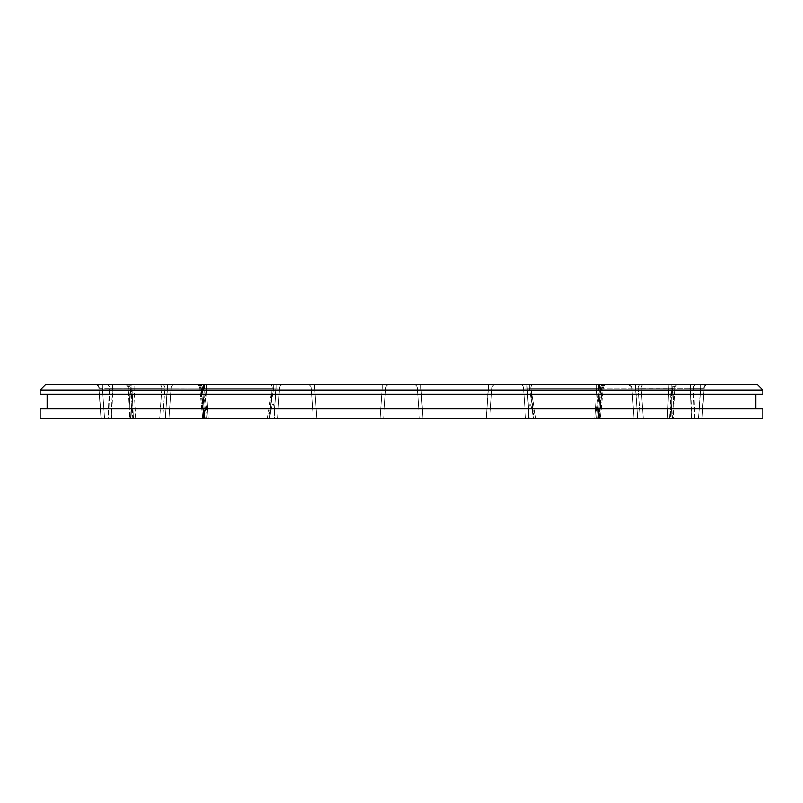 <?xml version="1.0" encoding="UTF-8"?>
<svg xmlns="http://www.w3.org/2000/svg" width="803" height="803" viewBox="0 0 803 803"><rect width="100%" height="100%" fill="white"/><g stroke="black" fill="none" stroke-linecap="round" stroke-linejoin="round"><path stroke-width="0.6" stroke-dasharray="4.01 3.01" d="M702.033 418.313L637.622 418.313L702.033 418.313L704.151 388.01L700.577 388.01L704.151 388.01A3.573 3.573 0 0 1 707.714 384.687L707.132 384.687L707.714 384.687A3.573 3.573 -90 0 0 704.151 388.01L702.033 418.313L704.151 388.01A3.573 3.573 0 0 1 707.714 384.687A3.573 3.573 -90 0 0 704.151 388.01L702.033 418.313L634.049 418.313L702.033 418.313L634.049 418.313L702.033 418.313L704.151 388.01A3.573 3.573 0 0 1 707.714 384.687L707.132 384.687L707.714 384.687A3.573 3.573 -90 0 0 704.151 388.01L702.033 418.313L704.151 388.01A3.573 3.573 0 0 1 707.714 384.687A3.573 3.573 -90 0 0 704.151 388.01L702.033 418.313L676.106 418.313L702.033 418.313M40.15 418.313L676.106 418.313L40.15 418.313M594.702 418.313L419.387 418.313L598.275 418.313L419.387 418.313L598.275 418.313L419.387 418.313L598.275 418.313L419.387 418.313L598.275 418.313L419.387 418.313L598.275 418.313L419.387 418.313L598.275 418.313L419.387 418.313L598.275 418.313L419.387 418.313L598.275 418.313L594.702 418.313L596.82 388.01L600.393 388.01L596.82 388.01L600.393 388.01L598.275 418.313L600.393 388.01L596.82 388.01L600.393 388.01L598.275 418.313L600.393 388.01L596.82 388.01L600.393 388.01L598.275 418.313L600.393 388.01L596.82 388.01L600.393 388.01L598.275 418.313L600.393 388.01L596.82 388.01L600.393 388.01L598.275 418.313L600.393 388.01L596.82 388.01L600.393 388.01L598.275 418.313L600.393 388.01L596.82 388.01L600.393 388.01L598.275 418.313L600.393 388.01L417.269 388.01L420.842 388.01L417.269 388.01L419.387 418.313L417.269 388.01L420.842 388.01L417.269 388.01L419.387 418.313L417.269 388.01L420.842 388.01L417.269 388.01L419.387 418.313L417.269 388.01L420.842 388.01L417.269 388.01L419.387 418.313L417.269 388.01L420.842 388.01L417.269 388.01L419.387 418.313L417.269 388.01L420.842 388.01L417.269 388.01L419.387 418.313L417.269 388.01L420.842 388.01L417.269 388.01L419.387 418.313L417.269 388.01L596.82 388.01L594.702 418.313L596.82 388.01L420.842 388.01L422.96 418.313L420.842 388.01L596.82 388.01L594.702 418.313L596.82 388.01L420.842 388.01L422.96 418.313L420.842 388.01L596.82 388.01L594.702 418.313L596.82 388.01L420.842 388.01L422.96 418.313L420.842 388.01L596.82 388.01L594.702 418.313L596.82 388.01L420.842 388.01L422.96 418.313L420.842 388.01L596.82 388.01L594.702 418.313L596.82 388.01L420.842 388.01L422.96 418.313L420.842 388.01L596.82 388.01L594.702 418.313L596.82 388.01L420.842 388.01L422.96 418.313L420.842 388.01L596.82 388.01L594.702 418.313L596.82 388.01L420.842 388.01L422.96 418.313L420.842 388.01L596.82 388.01L594.702 418.313M380.04 418.313L204.725 418.313L383.613 418.313L204.725 418.313L383.613 418.313L204.725 418.313L383.613 418.313L204.725 418.313L383.613 418.313L204.725 418.313L383.613 418.313L204.725 418.313L383.613 418.313L204.725 418.313L383.613 418.313L204.725 418.313L383.613 418.313L380.04 418.313L382.158 388.01L385.731 388.01L382.158 388.01L385.731 388.01L383.613 418.313L385.731 388.01L382.158 388.01L385.731 388.01L383.613 418.313L385.731 388.01L382.158 388.01L385.731 388.01L383.613 418.313L385.731 388.01L382.158 388.01L385.731 388.01L383.613 418.313L385.731 388.01L382.158 388.01L385.731 388.01L383.613 418.313L385.731 388.01L382.158 388.01L385.731 388.01L383.613 418.313L385.731 388.01L382.158 388.01L385.731 388.01L383.613 418.313L385.731 388.01L202.607 388.01L206.18 388.01L202.607 388.01L204.725 418.313L202.607 388.01L206.18 388.01L202.607 388.01L204.725 418.313L202.607 388.01L206.18 388.01L202.607 388.01L204.725 418.313L202.607 388.01L206.18 388.01L202.607 388.01L204.725 418.313L202.607 388.01L206.18 388.01L202.607 388.01L204.725 418.313L202.607 388.01L206.18 388.01L202.607 388.01L204.725 418.313L202.607 388.01L206.18 388.01L202.607 388.01L204.725 418.313L202.607 388.01L382.158 388.01L380.04 418.313L382.158 388.01L206.18 388.01L208.298 418.313L206.18 388.01L382.158 388.01L380.04 418.313L382.158 388.01L206.18 388.01L208.298 418.313L206.18 388.01L382.158 388.01L380.04 418.313L382.158 388.01L206.18 388.01L208.298 418.313L206.18 388.01L382.158 388.01L380.04 418.313L382.158 388.01L206.18 388.01L208.298 418.313L206.18 388.01L382.158 388.01L380.04 418.313L382.158 388.01L206.18 388.01L208.298 418.313L206.18 388.01L382.158 388.01L380.04 418.313L382.158 388.01L206.18 388.01L208.298 418.313L206.18 388.01L382.158 388.01L380.04 418.313L382.158 388.01L206.18 388.01L208.298 418.313L206.18 388.01L382.158 388.01L380.04 418.313M104.541 418.313L277.497 418.313L100.967 418.313L98.849 388.01L102.423 388.01L98.849 388.01L100.967 418.313L168.951 418.313L129.815 418.313L168.951 418.313L130.508 418.313L128.962 388.261L130.508 418.313L159.697 418.313L161.835 388.261L171.069 388.01L167.496 388.01L171.069 388.01L168.951 418.313L171.069 388.01L168.951 418.313L104.541 418.313L274.596 418.313C274.255 400.567 272.819 399.181 270.31 414.167L272.147 388.261L276.041 388.01L279.615 388.01L277.497 418.313L279.615 388.01L277.497 418.313L100.967 418.313L274.596 418.313C274.255 400.567 272.819 399.181 270.31 414.167L269.627 418.313L274.596 418.313L205.177 418.313L202.266 388.261L205.177 418.313L269.627 418.313L272.147 388.261L279.615 388.01L276.041 388.01L279.615 388.01L277.497 418.313L279.615 388.01L277.497 418.313L279.615 388.01L276.041 388.01L279.615 388.01L276.041 388.01L279.615 388.01L277.497 418.313L279.615 388.01L276.041 388.01L279.615 388.01L277.497 418.313L279.615 388.01L276.041 388.01L279.615 388.01L277.497 418.313L104.541 418.313L102.423 388.01L98.849 388.01L100.967 418.313L98.849 388.01L102.423 388.01L98.849 388.01L100.967 418.313L98.849 388.01L101.359 418.313L108.104 418.313L109.288 388.261L108.104 418.313L101.359 418.313L98.849 388.01L100.967 418.313L98.849 388.01L102.423 388.01L98.849 388.01L100.967 418.313L98.849 388.01L102.423 388.01L98.849 388.01L100.967 418.313L98.849 388.01L102.423 388.01L98.849 388.01L100.967 418.313L98.849 388.01L102.423 388.01L98.849 388.01L100.967 418.313L98.849 388.01L101.359 418.313L98.849 388.01L100.967 418.313L98.849 388.01L279.615 388.01L277.497 418.313L279.615 388.01L276.041 388.01L279.615 388.01L277.497 418.313L279.615 388.01L102.423 388.01L104.541 418.313L102.423 388.01L171.069 388.01L167.496 388.01L171.069 388.01L168.951 418.313L159.697 418.313L161.835 388.261L171.069 388.01L164.936 388.261L162.818 418.313L168.951 418.313L171.069 388.01L168.951 418.313L171.069 388.01L167.496 388.01L171.069 388.01L168.951 418.313L171.069 388.01L167.496 388.01L171.069 388.01L168.951 418.313L132.776 418.313L131.2 388.261L130.487 388.08C129.695 385.701 128.51 384.567 126.914 384.687L128.319 384.687A3.573 2.881 -90 0 1 131.2 388.261L171.069 388.01L168.951 418.313L171.069 388.01L102.423 388.01L104.541 418.313L102.423 388.01L276.041 388.01L273.923 418.313L101.359 418.313L108.505 418.313L109.7 388.261L112.832 388.01L276.041 388.01L273.923 418.313L204.183 418.313L267.971 418.313L267.258 418.313L272.227 388.261L267.258 418.313L204.183 418.313L201.292 388.261L199.806 387.929C199.024 385.681 197.839 384.597 196.243 384.687L196.243 384.687C197.839 384.597 199.024 385.681 199.806 387.929L202.687 418.313L204.183 418.313L201.292 388.261C198.933 387.819 199.626 387.739 203.38 388.01L102.423 388.01L104.541 418.313L102.423 388.01L167.496 388.01L165.378 418.313L132.776 418.313L162.818 418.313L164.936 388.261L130.487 388.08L132.053 418.313L132.776 418.313L131.2 388.261L167.496 388.01L165.378 418.313L132.063 418.313L130.487 388.08C129.695 385.701 128.51 384.567 126.914 384.687L134.051 384.687L134.051 388.01L134.051 384.687L167.496 384.687L106.588 384.687A3.573 3.112 90 0 1 109.7 388.261L276.041 388.01L273.923 418.313L108.505 418.313L109.7 388.261A3.573 3.112 90 0 0 106.588 384.687L276.041 384.687L95.286 384.687L174.632 384.687L167.496 384.687L167.496 388.01L128.962 388.261L161.835 388.261A3.573 2.56 90 0 0 159.275 384.687L174.632 384.687A3.573 3.573 0 0 0 171.069 388.01L131.2 388.261A3.573 2.881 -90 0 0 128.319 384.687L162.417 384.687A3.573 2.519 -90 0 1 164.936 388.261A3.573 2.519 -90 0 0 162.417 384.687L174.632 384.687A3.573 3.573 -90 0 0 171.069 388.01L168.951 418.313L171.069 388.01L167.496 388.01L165.378 418.313L167.496 388.01L102.423 388.01L104.541 418.313L102.423 388.01L276.041 388.01L273.923 418.313L202.687 418.313L199.806 387.929L201.292 388.261C198.933 387.819 199.626 387.739 203.38 388.01L204.343 388.01C200.379 387.779 199.686 387.859 202.266 388.261L272.147 388.261A3.573 1.375 90 0 0 270.772 384.687L273.592 384.687L270.772 384.687A3.573 1.375 90 0 1 272.147 388.261L202.266 388.261A3.573 2.128 90 0 0 200.148 384.687L270.772 384.687L200.148 384.687A3.573 2.128 90 0 1 202.266 388.261L200.77 387.929L202.266 388.261C199.686 387.859 200.379 387.779 204.343 388.01L207.254 418.313L204.343 384.687L200.148 384.687L204.343 384.687L204.343 388.01L276.041 388.01L273.923 418.313L276.041 388.01L201.292 388.261A3.573 2.138 -90 0 0 199.154 384.687L283.188 384.687A3.573 3.573 0 0 0 279.615 388.01L276.041 388.01L273.923 418.313L276.041 388.01L99.231 388.261A3.573 3.222 90 0 0 96.009 384.687A3.573 3.222 -90 0 1 99.231 388.261A3.573 3.222 90 0 0 96.009 384.687L95.286 384.687A3.573 3.573 0 0 1 98.849 388.01L100.967 418.313L98.849 388.01A3.573 3.573 90 0 0 95.286 384.687A3.573 3.573 0 0 1 98.849 388.01A3.573 3.573 90 0 0 95.286 384.687A3.573 3.573 0 0 1 98.849 388.01A3.573 3.573 -90 0 0 98.418 386.534A3.573 3.573 -90 0 1 98.849 388.01A3.573 3.573 0 0 0 95.286 384.687A3.573 3.573 -90 0 1 98.418 386.534A3.573 3.573 -90 0 0 95.286 384.687A3.573 3.573 90 0 1 98.849 388.01A3.573 3.573 0 0 0 95.286 384.687A3.573 3.573 90 0 1 98.849 388.01A3.573 3.573 0 0 0 95.286 384.687L276.041 384.687L199.154 384.687L203.38 384.687L203.38 388.01L203.38 384.687L283.188 384.687A3.573 3.573 -90 0 0 279.615 388.01L277.497 418.313L279.615 388.01L276.041 388.01L273.923 418.313L276.041 388.01L102.423 388.01L104.541 418.313L102.423 388.01L167.496 388.01L165.378 418.313L167.496 388.01L102.423 388.01L104.541 418.313L102.423 388.01L276.041 388.01L273.923 418.313L276.041 388.01L102.423 388.01L104.541 418.313L102.423 388.01L167.496 388.01L165.378 418.313L167.496 388.01L128.962 388.261L161.835 388.261A3.573 2.56 90 0 0 159.275 384.687L126.061 384.687A3.573 2.911 90 0 1 128.962 388.261L128.279 388.08L128.962 388.261A3.573 2.911 90 0 0 126.061 384.687L131.853 384.687L133.378 418.313L131.853 384.687L167.496 384.687L165.378 418.313L167.496 388.01L102.423 388.01L104.541 418.313M316.844 418.313L489.8 418.313L313.27 418.313L489.8 418.313L313.27 418.313L489.8 418.313L313.27 418.313L489.8 418.313L313.27 418.313L489.8 418.313L313.27 418.313L489.8 418.313L313.27 418.313L489.8 418.313L313.27 418.313L489.8 418.313L313.27 418.313L316.844 418.313L314.726 388.01L311.152 388.01L314.726 388.01L311.152 388.01L313.27 418.313L311.152 388.01L314.726 388.01L311.152 388.01L313.27 418.313L311.152 388.01L314.726 388.01L311.152 388.01L313.27 418.313L311.152 388.01L314.726 388.01L311.152 388.01L313.27 418.313L311.152 388.01L314.726 388.01L311.152 388.01L313.27 418.313L311.152 388.01L314.726 388.01L311.152 388.01L313.27 418.313L311.152 388.01L314.726 388.01L311.152 388.01L313.27 418.313L311.152 388.01L314.726 388.01L311.152 388.01L313.27 418.313L311.152 388.01L314.726 388.01L311.152 388.01L313.27 418.313L311.152 388.01L491.918 388.01L488.344 388.01L491.918 388.01L489.8 418.313L491.918 388.01L488.344 388.01L491.918 388.01L489.8 418.313L491.918 388.01L488.344 388.01L491.918 388.01L489.8 418.313L491.918 388.01L488.344 388.01L491.918 388.01L489.8 418.313L491.918 388.01L488.344 388.01L491.918 388.01L489.8 418.313L491.918 388.01L488.344 388.01L491.918 388.01L489.8 418.313L491.918 388.01L488.344 388.01L491.918 388.01L489.8 418.313L491.918 388.01L488.344 388.01L491.918 388.01L489.8 418.313L491.918 388.01L488.344 388.01L491.918 388.01L489.8 418.313L491.918 388.01L314.726 388.01L316.844 418.313L314.726 388.01L488.344 388.01L486.227 418.313L488.344 388.01L314.726 388.01L316.844 418.313L314.726 388.01L488.344 388.01L486.227 418.313L488.344 388.01L314.726 388.01L316.844 418.313L314.726 388.01L488.344 388.01L486.227 418.313L488.344 388.01L314.726 388.01L316.844 418.313L314.726 388.01L488.344 388.01L486.227 418.313L488.344 388.01L314.726 388.01L316.844 418.313L314.726 388.01L488.344 388.01L486.227 418.313L488.344 388.01L314.726 388.01L316.844 418.313L314.726 388.01L488.344 388.01L486.227 418.313L488.344 388.01L314.726 388.01L316.844 418.313L314.726 388.01L488.344 388.01L486.227 418.313L488.344 388.01L314.726 388.01L316.844 418.313L314.726 388.01L488.344 388.01L486.227 418.313L488.344 388.01L314.726 388.01L316.844 418.313L314.726 388.01L488.344 388.01L486.227 418.313L488.344 388.01L314.726 388.01L316.844 418.313M529.147 418.313L702.103 418.313L525.574 418.313L702.103 418.313L694.495 418.313L693.3 388.261L694.495 418.313L702.103 418.313L698.53 418.313L702.103 418.313L704.221 388.01L700.648 388.01L704.221 388.01L702.103 418.313L525.574 418.313L698.53 418.313L525.574 418.313L598.817 418.313L601.708 388.261L598.817 418.313L535.742 418.313L530.773 388.261L523.456 388.01L527.029 388.01L523.456 388.01L525.574 418.313L701.712 418.313L704.221 388.01L702.103 418.313L698.53 418.313L702.103 418.313L704.221 388.01L702.103 418.313L704.221 388.01L700.648 388.01L704.221 388.01L702.103 418.313L704.221 388.01L700.648 388.01L704.221 388.01L701.712 418.313L694.896 418.313L693.712 388.261L690.57 388.01L523.456 388.01L525.574 418.313L597.823 418.313L525.574 418.313L523.456 388.01L530.924 388.261L533.373 418.313L525.574 418.313L523.456 388.01L527.029 388.01L523.456 388.01L525.574 418.313L523.456 388.01L527.029 388.01L523.456 388.01L525.574 418.313L523.456 388.01L527.029 388.01L523.456 388.01L525.574 418.313L523.456 388.01L527.029 388.01L523.456 388.01L525.574 418.313L523.456 388.01L530.924 388.261L532.821 414.95C531.747 407.362 530.673 403.929 529.578 404.642C529.016 404.903 528.675 409.46 528.545 418.313C528.675 409.46 529.016 404.903 529.578 404.642C530.673 403.929 531.747 407.362 532.821 414.95L533.373 418.313L597.823 418.313L600.734 388.261L602.23 387.929C603.023 385.671 604.207 384.597 605.793 384.687L605.793 384.687C604.207 384.597 603.023 385.671 602.23 387.929L599.319 418.313L597.823 418.313L600.734 388.261C603.103 387.819 602.411 387.739 598.657 388.01L523.456 388.01L525.574 418.313L523.456 388.01L527.029 388.01L523.456 388.01L525.574 418.313L523.456 388.01L527.029 388.01L523.456 388.01L525.574 418.313L523.456 388.01L703.84 388.261L527.029 388.01L529.147 418.313L535.742 418.313L530.773 388.261L527.029 388.01L529.147 418.313L694.896 418.313L693.712 388.261A3.573 3.122 -90 0 1 696.823 384.687A3.573 3.122 -90 0 0 693.712 388.261L703.84 388.261A3.573 3.222 90 0 1 707.062 384.687L527.029 384.687L707.062 384.687A3.573 3.222 -90 0 0 703.84 388.261A3.573 3.222 90 0 1 707.062 384.687L707.784 384.687L707.062 384.687A3.573 3.222 -90 0 0 703.84 388.261L693.3 388.261A3.573 3.112 90 0 1 696.412 384.687L707.784 384.687A3.573 3.573 0 0 0 704.221 388.01L702.103 418.313L704.221 388.01L700.648 388.01L704.221 388.01L702.103 418.313L704.221 388.01A3.573 3.573 -90 0 1 707.784 384.687A3.573 3.573 0 0 0 704.221 388.01A3.573 3.573 90 0 1 704.663 386.534A3.573 3.573 90 0 0 704.221 388.01A3.573 3.573 0 0 1 707.784 384.687A3.573 3.573 90 0 0 704.663 386.534A3.573 3.573 90 0 1 707.784 384.687A3.573 3.573 -90 0 0 704.221 388.01A3.573 3.573 0 0 1 707.784 384.687L522.683 384.687L599.62 384.687L599.62 388.01C603.585 387.779 604.278 387.859 601.708 388.261L530.773 388.261A3.573 1.375 -90 0 1 532.148 384.687L707.784 384.687L700.648 384.687L700.648 388.01L527.029 388.01L529.147 418.313L599.319 418.313L602.23 387.929L600.734 388.261C603.103 387.819 602.411 387.739 598.657 388.01L599.62 388.01C603.585 387.779 604.278 387.859 601.708 388.261L530.773 388.261A3.573 1.375 -90 0 1 532.148 384.687L529.307 384.687L529.307 388.01L529.307 384.687L524.72 384.687L700.648 384.687L698.53 418.313L700.648 388.01L527.029 388.01L529.147 418.313L527.029 388.01L700.648 388.01L698.53 418.313L700.648 388.01L527.029 388.01L529.147 418.313L527.029 388.01L700.648 388.01L698.53 418.313L700.648 388.01L527.029 388.01L529.147 418.313L527.029 388.01L693.3 388.261A3.573 3.112 90 0 1 696.412 384.687L690.168 384.687L691.353 418.313L690.168 384.687L527.029 384.687L529.147 418.313L527.029 388.01L529.147 418.313L527.029 388.01L599.62 388.01L596.739 418.313L599.62 384.687L527.029 384.687L529.147 418.313L527.029 388.01L700.648 388.01L698.53 418.313L700.648 384.687L700.648 388.01L700.648 384.687L527.029 384.687L529.147 418.313L527.029 388.01L700.648 388.01L700.648 384.687L707.784 384.687A3.573 3.573 -90 0 0 704.221 388.01A3.573 3.573 0 0 1 707.784 384.687A3.573 3.573 0 0 0 704.221 388.01A3.573 3.573 -90 0 1 707.784 384.687L527.029 384.687L529.147 418.313M678.294 384.687C676.718 384.557 675.524 385.691 674.721 388.08L673.185 418.313L672.492 418.313L674.038 388.261A3.573 2.911 90 0 1 676.939 384.687L643.725 384.687A3.573 2.56 90 0 0 641.165 388.261A3.573 2.56 90 0 1 643.725 384.687L676.939 384.687A3.573 2.911 90 0 0 674.038 388.261L674.721 388.08L673.185 418.313L634.049 418.313L637.622 418.313L634.049 418.313L631.931 388.01L641.165 388.261L643.303 418.313L634.049 418.313L631.931 388.01L634.049 418.313L631.931 388.01L635.504 388.01L631.931 388.01L634.049 418.313L631.931 388.01L641.165 388.261L643.303 418.313L672.492 418.313L674.038 388.261L674.721 388.08C675.524 385.691 676.718 384.557 678.294 384.687L628.368 384.687L707.714 384.687L635.504 384.687L635.504 388.01L631.931 388.01L634.049 418.313L631.931 388.01L635.504 388.01L631.931 388.01L634.049 418.313L631.931 388.01L700.577 388.01L635.504 388.01L671.8 388.261L670.224 418.313L637.622 418.313L698.459 418.313L634.049 418.313L637.622 418.313L634.049 418.313L637.622 418.313L635.504 388.01L700.577 388.01L635.504 388.01L700.577 388.01L635.504 388.01L671.8 388.261L670.224 418.313L640.182 418.313L638.064 388.261L631.931 388.01A3.573 3.573 0 0 0 628.368 384.687L639.228 384.687L628.368 384.687L635.504 384.687L635.504 388.01L700.577 388.01L635.504 388.01L635.504 384.687L635.504 388.01L635.504 384.687L635.504 388.01L635.504 384.687L700.577 384.687L700.577 388.01L700.577 384.687L700.577 388.01L700.577 384.687L633.517 384.687L668.949 384.687L667.373 418.313L668.949 384.687L674.681 384.687A3.573 2.881 -90 0 0 671.8 388.261L638.064 388.261L640.182 418.313L634.049 418.313L637.622 418.313L635.504 384.687L707.714 384.687L635.504 384.687L635.504 388.01L635.504 384.687L635.504 388.01L635.504 384.687L628.358 384.687A3.573 3.573 90 0 1 631.931 388.01A3.573 3.573 0 0 0 628.368 384.687A3.573 3.573 90 0 1 631.931 388.01A3.573 3.573 0 0 0 631.77 387.156A3.573 3.573 0 0 1 631.931 388.01A3.573 3.573 90 0 0 628.368 384.687A3.573 3.573 0 0 1 631.77 387.156A3.573 3.573 0 0 0 628.368 384.687A3.573 3.573 0 0 1 631.931 388.01A3.573 3.573 90 0 0 628.368 384.687L628.358 384.687A3.573 3.573 0 0 1 631.931 388.01A3.573 3.573 90 0 0 628.368 384.687A3.573 3.573 0 0 1 631.931 388.01L634.049 418.313L631.931 388.01A3.573 3.573 90 0 0 628.368 384.687A3.573 3.573 90 0 1 631.931 388.01L634.049 418.313L631.931 388.01L638.064 388.261A3.573 2.519 -90 0 1 640.583 384.687L628.368 384.687A3.573 3.573 0 0 1 631.931 388.01A3.573 3.573 90 0 0 628.368 384.687L631.78 387.207L628.368 384.687L631.981 384.687L628.398 384.687M675.524 408.657L40.15 408.657L675.524 408.657M703.709 394.343L762.85 394.343L703.709 394.343M40.15 394.343L674.661 394.343L40.15 394.343M674.4 390.047L40.15 390.047L674.4 390.047M762.85 390.047L704 390.047L762.85 390.047M401.5 408.657L47.126 408.657L401.5 408.657M401.5 394.343L47.126 394.343L401.5 394.343M699.513 384.687L45.52 384.687L699.513 384.687M206.18 384.687L389.294 384.687A3.573 3.573 0 0 0 385.731 388.01L383.613 418.313L385.731 388.01A3.573 3.573 -90 0 1 389.294 384.687A3.573 3.573 0 0 0 385.731 388.01A3.573 3.573 -90 0 1 389.294 384.687A3.573 3.573 0 0 0 385.731 388.01A3.573 3.573 -90 0 1 389.294 384.687A3.573 3.573 0 0 0 385.731 388.01A3.573 3.573 -90 0 1 389.294 384.687L203.872 384.687L389.294 384.687A3.573 3.573 0 0 0 385.731 388.01A3.573 3.573 -90 0 1 389.294 384.687A3.573 3.573 0 0 0 385.731 388.01A3.573 3.573 -90 0 1 389.294 384.687A3.573 3.573 0 0 0 385.731 388.01A3.573 3.573 -90 0 1 389.294 384.687A3.573 3.573 0 0 0 385.731 388.01A3.573 3.573 -90 0 1 389.294 384.687L206.18 384.687L208.298 418.313L206.18 384.687L206.18 388.01L206.18 384.687L206.18 388.01L206.18 384.687L206.18 388.01L206.18 384.687L382.158 384.687L382.158 388.01L382.158 384.687L382.158 388.01L382.158 384.687L382.158 388.01L382.158 384.687L382.158 388.01L382.158 384.687L203.872 384.687L389.294 384.687L206.18 384.687L389.294 384.687L206.18 384.687L206.18 388.01L206.18 384.687L206.18 388.01L206.18 384.687L206.18 388.01L206.18 384.687L206.18 388.01L206.18 384.687L199.034 384.687A3.573 3.573 0 0 1 202.607 388.01L204.725 418.313L202.607 388.01A3.573 3.573 90 0 0 199.034 384.687A3.573 3.573 0 0 1 202.607 388.01A3.573 3.573 90 0 0 199.034 384.687A3.573 3.573 0 0 1 202.607 388.01A3.573 3.573 90 0 0 199.034 384.687A3.573 3.573 0 0 1 202.607 388.01A3.573 3.573 90 0 0 199.034 384.687L206.18 384.687M202.065 384.687L199.415 384.687L202.065 384.687M199.425 384.687L199.034 384.687A3.573 3.573 0 0 1 202.607 388.01A3.573 3.573 90 0 0 199.034 384.687A3.573 3.573 0 0 1 202.607 388.01A3.573 3.573 90 0 0 199.034 384.687A3.573 3.573 0 0 1 202.607 388.01A3.573 3.573 90 0 0 199.034 384.687A3.573 3.573 0 0 1 202.607 388.01A3.573 3.573 90 0 0 199.034 384.687L199.425 384.687M384.476 384.687L382.158 384.687L382.158 388.01L382.158 384.687L382.158 388.01L382.158 384.687L382.158 388.01L382.158 384.687L382.158 388.01L382.158 384.687L384.476 384.687M420.842 384.687L603.966 384.687L413.706 384.687L603.966 384.687L418.534 384.687L603.966 384.687L420.842 384.687L422.96 418.313L420.842 384.687L420.842 388.01L420.842 384.687L420.842 388.01L420.842 384.687L420.842 388.01L420.842 384.687L603.966 384.687L596.82 384.687L596.82 388.01L596.82 384.687L596.82 388.01L596.82 384.687L596.82 388.01L596.82 384.687L596.82 388.01L596.82 384.687L418.534 384.687L603.966 384.687A3.573 3.573 0 0 0 600.393 388.01L598.275 418.313L600.393 388.01A3.573 3.573 -90 0 1 603.966 384.687A3.573 3.573 0 0 0 600.393 388.01A3.573 3.573 -90 0 1 603.966 384.687A3.573 3.573 0 0 0 600.393 388.01A3.573 3.573 -90 0 1 603.966 384.687A3.573 3.573 0 0 0 600.393 388.01A3.573 3.573 -90 0 1 603.966 384.687L413.706 384.687L603.966 384.687L420.842 384.687L603.966 384.687L420.842 384.687L420.842 388.01L420.842 384.687L420.842 388.01L420.842 384.687L420.842 388.01L420.842 384.687L420.842 388.01L420.842 384.687L413.706 384.687A3.573 3.573 0 0 1 417.269 388.01L419.387 418.313L417.269 388.01A3.573 3.573 90 0 0 413.706 384.687A3.573 3.573 0 0 1 417.269 388.01A3.573 3.573 90 0 0 413.706 384.687A3.573 3.573 0 0 1 417.269 388.01A3.573 3.573 90 0 0 413.706 384.687A3.573 3.573 0 0 1 417.269 388.01A3.573 3.573 90 0 0 413.706 384.687L420.842 384.687M706.921 384.687L705.134 384.687L706.921 384.687M705.004 384.687L700.577 384.687L700.577 388.01L700.577 384.687L700.577 388.01L700.577 384.687L704.994 384.687M704.422 384.687L700.577 384.687L704.422 384.687M520.274 384.687L527.029 384.687L527.029 388.01L527.029 384.687L527.029 388.01L527.029 384.687L527.029 388.01L527.029 384.687L519.892 384.687L700.648 384.687L700.648 388.01L700.648 384.687L524.72 384.687L527.029 384.687L527.029 388.01L526.949 384.687L598.657 384.687L598.657 388.01L598.657 384.687L527.029 384.687L690.57 384.687L690.57 388.01L690.57 384.687L519.892 384.687A3.573 3.573 0 0 1 523.456 388.01L525.574 418.313L523.456 388.01A3.573 3.573 90 0 0 519.892 384.687A3.573 3.573 0 0 1 523.456 388.01A3.573 3.573 90 0 0 519.892 384.687A3.573 3.573 0 0 1 523.456 388.01A3.573 3.573 90 0 0 519.892 384.687A3.573 3.573 0 0 1 523.456 388.01A3.573 3.573 90 0 0 519.892 384.687A3.573 3.573 0 0 1 523.456 388.01A3.573 3.573 90 0 0 519.892 384.687L527.029 384.687L519.892 384.687A3.573 3.573 0 0 1 523.456 388.01A3.573 3.573 90 0 0 519.892 384.687A3.573 3.573 0 0 1 523.456 388.01A3.573 3.573 90 0 0 519.892 384.687A3.573 3.573 0 0 1 523.456 388.01A3.573 3.573 90 0 0 519.892 384.687A3.573 3.573 0 0 1 523.456 388.01A3.573 3.573 90 0 0 519.892 384.687A3.573 3.573 0 0 1 523.456 388.01A3.573 3.573 90 0 0 519.892 384.687L520.274 384.687M314.726 384.687L495.491 384.687A3.573 3.573 0 0 0 491.918 388.01L489.8 418.313L491.918 388.01A3.573 3.573 -90 0 1 495.491 384.687A3.573 3.573 0 0 0 491.918 388.01A3.573 3.573 -90 0 1 495.491 384.687A3.573 3.573 0 0 0 491.918 388.01A3.573 3.573 -90 0 1 495.491 384.687A3.573 3.573 0 0 0 491.918 388.01A3.573 3.573 -90 0 1 495.491 384.687A3.573 3.573 0 0 0 491.918 388.01A3.573 3.573 -90 0 1 495.491 384.687L495.491 384.687A3.573 3.573 0 0 0 491.918 388.01A3.573 3.573 -90 0 1 495.491 384.687A3.573 3.573 0 0 0 491.918 388.01A3.573 3.573 -90 0 1 495.491 384.687A3.573 3.573 0 0 0 491.918 388.01A3.573 3.573 -90 0 1 495.491 384.687A3.573 3.573 0 0 0 491.918 388.01A3.573 3.573 -90 0 1 495.491 384.687A3.573 3.573 0 0 0 491.918 388.01A3.573 3.573 -90 0 1 495.491 384.687L312.417 384.687L495.491 384.687L314.726 384.687L488.344 384.687L314.726 384.687L314.726 388.01L314.726 384.687L314.726 388.01L314.726 384.687L314.726 388.01L314.726 384.687L314.726 388.01L314.726 384.687L314.726 388.01L314.726 384.687L312.417 384.687L495.491 384.687L488.344 384.687L486.227 418.313L488.344 384.687L488.344 388.01L488.344 384.687L488.344 388.01L488.344 384.687L488.344 388.01L488.344 384.687L488.344 388.01L488.344 384.687L312.417 384.687L495.491 384.687L314.726 384.687L495.491 384.687L314.726 384.687L314.726 388.01L314.726 384.687L314.726 388.01L314.726 384.687L314.726 388.01L314.726 384.687L314.726 388.01L314.726 384.687L314.726 388.01L314.726 384.687L307.589 384.687A3.573 3.573 0 0 1 311.152 388.01L313.27 418.313L311.152 388.01A3.573 3.573 90 0 0 307.589 384.687A3.573 3.573 0 0 1 311.152 388.01A3.573 3.573 90 0 0 307.589 384.687A3.573 3.573 0 0 1 311.152 388.01A3.573 3.573 90 0 0 307.589 384.687A3.573 3.573 0 0 1 311.152 388.01A3.573 3.573 90 0 0 307.589 384.687A3.573 3.573 0 0 1 311.152 388.01A3.573 3.573 90 0 0 307.589 384.687L314.726 384.687M310.62 384.687L307.589 384.687A3.573 3.573 0 0 1 311.152 388.01A3.573 3.573 90 0 0 307.589 384.687A3.573 3.573 0 0 1 311.152 388.01A3.573 3.573 90 0 0 307.589 384.687A3.573 3.573 0 0 1 311.152 388.01A3.573 3.573 90 0 0 307.589 384.687A3.573 3.573 0 0 1 311.152 388.01A3.573 3.573 90 0 0 307.589 384.687A3.573 3.573 0 0 1 311.152 388.01A3.573 3.573 90 0 0 307.589 384.687L310.62 384.687M490.663 384.687L488.344 384.687L488.344 388.01L488.344 384.687L488.344 388.01L488.344 384.687L488.344 388.01L488.344 384.687L488.344 388.01L488.344 384.687L488.344 388.01L488.344 384.687L490.663 384.687M281.883 384.687L280.187 384.687L281.883 384.687M112.43 384.687L112.43 388.01L112.43 384.687L283.188 384.687L102.423 384.687L276.041 384.687L276.041 388.01L276.041 384.687L276.041 388.01L276.041 384.687L276.041 388.01L276.041 384.687L276.041 388.01L276.041 384.687L280.157 384.687L112.832 384.687L112.832 388.01L112.832 384.687L110.874 384.687L280.388 384.687L96.009 384.687A3.573 3.222 -90 0 1 99.231 388.261L109.288 388.261A3.573 3.122 -90 0 0 106.177 384.687L95.035 384.697L102.423 384.687L102.423 388.01L102.423 384.687L102.423 388.01L102.423 384.687L102.423 388.01L102.423 384.687L102.423 388.01L102.423 384.687L95.286 384.687L167.496 384.687L165.378 418.313L167.496 384.687L167.496 388.01L167.496 384.687L95.286 384.687L283.188 384.687A3.573 3.573 0 0 0 279.615 388.01L277.497 418.313L279.615 388.01A3.573 3.573 -90 0 1 283.188 384.687A3.573 3.573 0 0 0 279.615 388.01A3.573 3.573 -90 0 1 283.188 384.687A3.573 3.573 0 0 0 279.615 388.01A3.573 3.573 -90 0 1 283.188 384.687A3.573 3.573 0 0 0 279.615 388.01A3.573 3.573 -90 0 1 283.188 384.687L283.188 384.687A3.573 3.573 0 0 0 279.615 388.01A3.573 3.573 -90 0 1 283.188 384.687A3.573 3.573 0 0 0 279.615 388.01A3.573 3.573 -90 0 1 283.188 384.687A3.573 3.573 0 0 0 279.615 388.01A3.573 3.573 -90 0 1 283.188 384.687A3.573 3.573 0 0 0 279.615 388.01A3.573 3.573 -90 0 1 283.188 384.687A3.573 3.573 0 0 0 279.615 388.01A3.573 3.573 -90 0 1 283.188 384.687L95.286 384.687A3.573 3.573 90 0 1 98.849 388.01A3.573 3.573 0 0 0 95.286 384.687A3.573 3.573 90 0 1 98.849 388.01A3.573 3.573 0 0 0 95.286 384.687A3.573 3.573 0 0 1 98.849 388.01A3.573 3.573 90 0 0 95.286 384.687A3.573 3.573 0 0 1 98.849 388.01A3.573 3.573 90 0 0 95.286 384.687L174.632 384.687A3.573 3.573 0 0 0 171.069 388.01L168.951 418.313L171.069 388.01A3.573 3.573 -90 0 1 174.632 384.687A3.573 3.573 0 0 0 171.069 388.01A3.573 3.573 -90 0 1 174.632 384.687A3.573 3.573 0 0 0 171.069 388.01A3.573 3.573 -90 0 1 174.632 384.687L276.041 384.687L273.923 418.313L276.041 388.01L201.292 388.261A3.573 2.138 -90 0 0 199.154 384.687L270.852 384.687A3.573 1.375 -90 0 1 272.227 388.261A3.573 1.375 -90 0 0 270.852 384.687L273.693 384.687L273.693 388.01L268.734 418.313L273.693 388.01L273.693 384.687L270.852 384.687L276.041 384.687L273.923 418.313L276.041 388.01L109.288 388.261A3.573 3.122 -90 0 0 106.177 384.687M106.638 384.687L107.763 384.687L106.638 384.687M108.335 384.687L109.298 384.687L108.335 384.687M602.852 384.687L604.468 384.687L602.852 384.687A3.573 2.128 90 0 0 600.734 388.261A3.573 2.128 90 0 1 602.852 384.687L532.309 384.687A3.573 1.385 90 0 0 530.924 388.261L600.734 388.261L530.924 388.261A3.573 1.385 90 0 1 532.309 384.687L602.852 384.687M603.986 384.687L602.782 384.687L603.986 384.687M602.471 384.687L596.82 384.687L603.966 384.687L596.82 384.687L596.82 388.01L596.82 384.687L596.82 388.01L596.82 384.687L596.82 388.01L596.82 384.687L596.82 388.01L596.82 384.687L602.471 384.687M523.385 384.687L527.862 384.687L523.385 384.687M529.829 384.687L532.309 384.687L529.829 384.687M603.846 384.687L529.307 384.687L603.846 384.687A3.573 2.138 -90 0 0 601.708 388.261L603.194 387.929L601.708 388.261A3.573 2.138 -90 0 1 603.846 384.687L603.876 384.687M388 384.687L382.158 384.687L388 384.687M416.727 384.687L413.706 384.687A3.573 3.573 0 0 1 417.269 388.01A3.573 3.573 90 0 0 413.706 384.687A3.573 3.573 0 0 1 417.269 388.01A3.573 3.573 90 0 0 413.706 384.687A3.573 3.573 0 0 1 417.269 388.01A3.573 3.573 90 0 0 413.706 384.687A3.573 3.573 0 0 1 417.269 388.01A3.573 3.573 90 0 0 413.706 384.687L416.727 384.687M522.914 384.687L520.264 384.687L522.914 384.687M672.603 384.687L671.147 384.687L671.147 388.01L674.038 388.261L635.504 388.01L637.622 418.313L635.504 388.01L637.622 418.313L635.504 388.01L637.622 418.313L635.504 388.01L671.147 388.01L671.147 384.687L628.358 384.687M672.512 388.08L638.064 388.261A3.573 2.519 -90 0 1 640.583 384.687L674.681 384.687A3.573 2.881 -90 0 0 671.8 388.261L672.512 388.08C673.305 385.701 674.5 384.567 676.086 384.687L674.691 384.687L676.086 384.687C674.5 384.567 673.305 385.701 672.512 388.08L670.947 418.313L672.512 388.08M705.787 384.687L705.205 384.687M276.041 384.687L283.188 384.687L276.041 384.687L273.923 418.313L276.041 384.687M174.632 384.687L167.496 384.687L174.632 384.687A3.573 3.573 0 0 0 171.069 388.01A3.573 3.573 -90 0 1 174.632 384.687A3.573 3.573 0 0 0 171.069 388.01A3.573 3.573 -90 0 1 174.632 384.687A3.573 3.573 0 0 0 171.069 388.01A3.573 3.573 -90 0 1 174.632 384.687A3.573 3.573 0 0 0 171.069 388.01A3.573 3.573 -90 0 1 174.632 384.687M102.423 384.687L102.423 388.01L102.423 384.687M167.496 384.687L167.496 388.01L167.496 384.687L167.496 388.01L167.496 384.687L167.496 388.01L167.496 384.687L171.601 384.687L167.496 384.687M603.966 384.687A3.573 3.573 0 0 0 600.393 388.01A3.573 3.573 -90 0 1 603.966 384.687A3.573 3.573 0 0 0 600.393 388.01A3.573 3.573 -90 0 1 603.966 384.687A3.573 3.573 0 0 0 600.393 388.01A3.573 3.573 -90 0 1 603.966 384.687A3.573 3.573 0 0 0 600.393 388.01A3.573 3.573 -90 0 1 603.966 384.687L603.966 384.687M634.049 418.313L631.931 388.01L634.049 418.313M698.459 418.313L700.577 388.01L698.459 418.313M111.647 418.313L112.832 388.01L111.647 418.313M669.622 418.313L671.147 388.01L669.622 418.313M595.746 418.313L598.657 388.01L595.746 418.313M534.266 418.313L529.307 388.01L534.266 418.313M206.261 418.313L203.38 388.01L206.261 418.313M135.627 418.313L134.051 388.01L135.627 418.313M691.754 418.313L690.57 388.01L691.754 418.313M112.43 388.01L111.246 418.313L112.43 388.01M637.622 418.313L635.504 388.01L637.622 418.313M100.234 384.687L98.317 384.687L100.234 384.687M96.751 384.687L95.667 384.687L96.751 384.687M100.104 384.687L98.076 384.687L100.104 384.687M96.581 384.687L95.276 384.687L96.581 384.687M174.251 384.687L172.545 384.687L174.251 384.687M174.291 384.687L173.338 384.687L174.291 384.687M171.842 384.687L169.814 384.687L171.842 384.687M200.338 384.687L199.034 384.687L200.338 384.687M415 384.687L413.696 384.687L415 384.687M601.166 384.687L599.138 384.687L601.166 384.687M629.291 384.687L628.598 384.687L629.291 384.687M707.443 384.687L706.489 384.687L707.443 384.687M700.778 384.687L704.753 384.687L700.778 384.687M521.187 384.687L519.882 384.687L521.187 384.687M695.498 384.687L694.475 384.687L695.498 384.687M693.28 384.687L691.855 384.687L693.28 384.687M110.874 384.687L107.743 384.687L110.874 384.687M128.279 388.08C127.476 385.691 126.282 384.557 124.706 384.687C126.282 384.557 127.476 385.691 128.279 388.08L129.815 418.313L128.279 388.08M127.095 384.687L129.393 384.687L127.095 384.687M130.869 384.687L131.853 384.687L130.869 384.687M643.715 384.687L628.117 384.697L643.715 384.687M605.482 384.687L604.187 384.687L605.482 384.687M282.706 384.687L281.291 384.687L282.706 384.687M279.334 384.687L278.621 384.687L279.334 384.687M276.503 384.687L273.592 384.687L276.503 384.687M200.77 387.929C199.987 385.681 198.803 384.597 197.207 384.687L200.148 384.687L197.207 384.687C198.803 384.597 199.987 385.681 200.77 387.929L203.681 418.313L200.77 387.929M308.884 384.687L307.579 384.687L308.884 384.687M492.46 384.687L488.344 384.687L492.46 384.687M603.194 387.929C603.976 385.681 605.161 384.597 606.757 384.687L606.757 384.687C605.161 384.597 603.976 385.681 603.194 387.929L600.313 418.313L603.194 387.929M197.337 384.687L197.849 384.687L197.337 384.687M199.254 384.687L201.121 384.687L199.254 384.687M638.786 384.687L636.95 384.687L638.786 384.687M692.537 384.687L695.669 384.687L692.537 384.687M707.403 384.687L705.696 384.687L707.403 384.687M110.734 384.687L109.308 384.687L110.734 384.687M108.114 384.687L107.08 384.687L108.114 384.687M704.101 384.687L700.808 384.687L704.101 384.687M675.654 384.687L673.075 384.687"/><path stroke-width="1.2" d="M762.85 418.313L40.15 418.313L762.85 418.313L762.85 408.657L762.85 418.313M40.15 408.657L762.85 408.657L40.15 408.657L40.15 418.313L40.15 408.657M762.85 394.343L40.15 394.343L762.85 394.343L762.85 390.047L762.85 394.343M40.15 390.047L762.85 390.047L40.15 390.047L40.15 394.343L40.15 390.047L45.52 384.687L757.48 384.687L762.85 390.047L757.48 384.687L45.52 384.687L40.15 390.047M200.509 384.687L199.425 384.687L200.509 384.687M633.517 384.687L631.981 384.687L633.517 384.687M705.205 384.687L705.787 384.687M704.994 384.687L706.489 384.687L704.994 384.687M492.49 384.687L488.344 384.687L492.49 384.687M639.228 384.687L641.587 384.687L639.228 384.687M604.468 384.687L605.482 384.687L604.468 384.687M605.783 384.687L603.986 384.687L605.783 384.687M527.862 384.687L529.829 384.687L527.862 384.687M273.592 384.687L276.503 384.687L273.592 384.687M599.62 384.687L606.456 384.687L599.62 384.687M197.558 384.687L196.554 384.687L197.558 384.687M112.43 384.687L106.187 384.687M280.187 384.687L278.36 384.687L280.187 384.687M755.874 408.657L755.874 394.343L755.874 408.657M47.126 408.657L47.126 394.343L47.126 408.657M102.342 384.687L100.234 384.687L102.342 384.687M98.317 384.687L96.751 384.687L98.317 384.687M102.423 384.687L100.104 384.687L102.423 384.687M98.076 384.687L96.581 384.687L98.076 384.687M281.1 384.687L280.157 384.687L281.1 384.687M172.545 384.687L171.601 384.687L172.545 384.687M173.338 384.687L171.842 384.687L173.338 384.687M169.814 384.687L167.496 384.687L169.814 384.687M387.207 384.687L386.273 384.687L387.207 384.687M416.496 384.687L415 384.687L416.496 384.687M602.561 384.687L601.166 384.687L602.561 384.687M599.138 384.687L596.82 384.687L599.138 384.687M630.064 384.687L629.291 384.687L630.064 384.687M522.683 384.687L521.187 384.687L522.683 384.687M696.402 384.687L695.498 384.687L696.402 384.687M694.475 384.687L693.28 384.687L694.475 384.687M691.855 384.687L690.168 384.687L691.855 384.687M112.832 384.687L110.874 384.687L112.832 384.687M96.009 384.687L95.035 384.697L96.009 384.687M124.706 384.687L127.095 384.687L124.706 384.687M129.393 384.687L130.206 384.687L129.393 384.687M130.216 384.687L130.869 384.687L130.216 384.687M603.806 384.687L602.862 384.687L603.806 384.687M281.291 384.687L279.334 384.687L281.291 384.687M278.621 384.687L276.503 384.687L278.621 384.687M310.38 384.687L308.884 384.687L310.38 384.687M493.393 384.687L492.46 384.687L493.393 384.687M606.466 384.687L605.954 384.687L606.466 384.687M196.564 384.687L197.337 384.687L196.564 384.687M197.849 384.687L199.254 384.687L197.849 384.687M201.121 384.687L203.38 384.687L201.121 384.687M128.319 384.687L134.051 384.687L128.319 384.687M640.573 384.687L638.786 384.687L640.573 384.687M706.319 384.687L704.753 384.687L706.319 384.687M702.836 384.687L700.648 384.687L702.836 384.687M707.062 384.687L708.035 384.697L707.062 384.687M678.294 384.687L675.654 384.687M526.949 384.687L524.841 384.687L526.949 384.687"/></g></svg>
